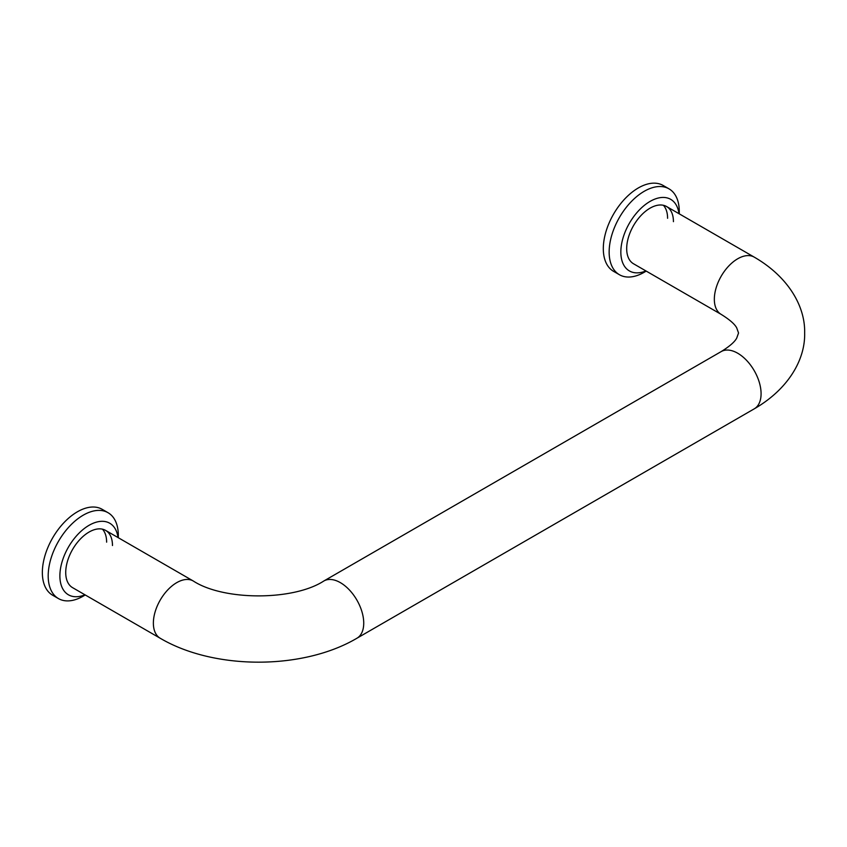 <?xml version="1.0" encoding="UTF-8"?>
<svg xmlns="http://www.w3.org/2000/svg" width="847" height="847" viewBox="0 0 847 847"><rect width="100%" height="100%" fill="white"/><g stroke="black" fill="none" stroke-linecap="round" stroke-linejoin="round"><path stroke-width="1.27" d="M673.429 221.66A33.054 19.089 120 0 0 666.589 206.53A33.054 19.089 120 0 0 641.115 215.382A33.054 19.089 120 0 0 626.685 248.647A33.054 19.089 120 0 0 633.535 263.777L721.178 314.385A33.054 19.089 120 0 1 714.339 299.256A33.054 19.089 120 0 1 728.769 265.99A33.054 19.089 120 0 1 754.232 257.128L666.589 206.53M667.584 218.282A33.054 19.089 120 0 0 663.402 205.292M679.273 213.857L679.273 211.538A49.581 28.629 120 0 0 669.003 188.839A49.581 28.629 120 0 0 630.803 202.126A49.581 28.629 120 0 0 609.152 252.025A49.581 28.629 120 0 0 619.422 274.724A49.581 28.629 120 0 0 644.218 272.268L646.219 271.104M678.987 213.688A41.323 23.854 120 0 0 647.987 202.698A41.323 23.854 120 0 0 620.84 252.025A41.323 23.854 120 0 0 645.922 270.934M669.003 188.839L663.159 185.472A49.581 28.629 120 0 0 624.959 198.749A49.581 28.629 120 0 0 603.308 248.647A49.581 28.629 120 0 0 613.577 271.347L619.422 274.724M112.471 545.532A33.054 19.089 120 0 0 105.621 530.402A33.054 19.089 120 0 0 80.147 539.253A33.054 19.089 120 0 0 65.727 572.519A33.054 19.089 120 0 0 72.567 587.649L160.221 638.257C214.217 670.136 302.887 670.136 356.883 638.257L754.232 408.847A33.054 19.089 -120 0 0 761.082 393.717A33.054 19.089 -120 0 0 737.705 353.231A33.054 19.089 -120 0 0 721.178 351.59L323.829 581A33.054 19.089 60 0 1 340.356 582.641A33.054 19.089 60 0 1 363.734 623.127A33.054 19.089 60 0 1 356.883 638.257M106.627 542.154A33.054 19.089 120 0 0 102.445 529.163M118.315 537.729L118.315 535.41A49.581 28.629 120 0 0 108.045 512.71A49.581 28.629 120 0 0 69.835 525.998A49.581 28.629 120 0 0 48.194 575.896A49.581 28.629 120 0 0 58.464 598.585A49.581 28.629 120 0 0 83.25 596.129L85.261 594.975M118.019 537.559A41.323 23.854 120 0 0 87.029 526.569A41.323 23.854 120 0 0 59.883 575.896A41.323 23.854 120 0 0 84.965 594.806M108.045 512.71L102.201 509.333A49.581 28.629 120 0 0 63.991 522.62A49.581 28.629 120 0 0 42.35 572.519A49.581 28.629 120 0 0 52.62 595.219L58.464 598.585M323.829 581C293.443 600.841 223.661 600.841 193.275 581A33.054 19.089 120 0 0 167.801 589.861A33.054 19.089 120 0 0 153.371 623.127A33.054 19.089 120 0 0 160.221 638.257M754.232 257.128C787.721 276.418 805.338 305.82 804.65 332.987C805.338 360.166 787.721 389.567 754.232 408.847M721.178 351.59C729.511 346.423 734.688 341.934 736.699 338.144L738.542 332.987L736.699 327.842C734.688 324.041 729.511 319.563 721.178 314.385M193.275 581L105.621 530.402"/></g></svg>
